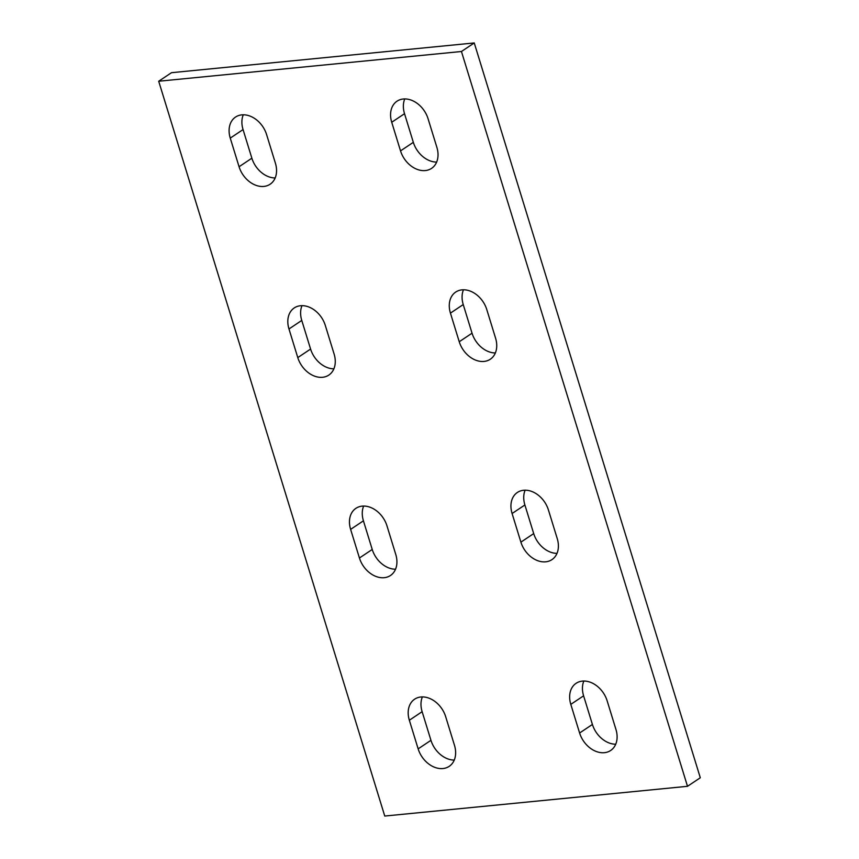 <?xml version="1.0" encoding="UTF-8"?>
<svg xmlns="http://www.w3.org/2000/svg" width="859" height="859" viewBox="0 0 859 859"><rect width="100%" height="100%" fill="white"/><g stroke="black" fill="none" stroke-linecap="round" stroke-linejoin="round"><path stroke-width="1.29" d="M334.108 354.037A23.182 17.33 56.2 0 1 328.825 375.093A23.182 17.33 56.2 0 1 297.783 357.602L288.978 328.976A23.182 17.33 56.2 0 1 294.261 307.919A23.182 17.33 56.2 0 1 325.303 325.411L334.108 354.037M302.003 305.643A23.182 17.33 -123.8 0 0 301.767 320.428L310.582 349.055A23.182 17.33 -123.8 0 0 333.883 368.812M495.579 338.178A23.182 17.33 56.2 0 1 490.296 359.234A23.182 17.33 56.2 0 1 459.243 341.742L450.438 313.116A23.182 17.33 56.2 0 1 455.721 292.06A23.182 17.33 56.2 0 1 486.774 309.541L495.579 338.178M463.463 289.784A23.182 17.33 -123.8 0 0 463.237 304.558L472.042 333.195A23.182 17.33 -123.8 0 0 495.353 352.952M391.725 122.257A23.182 17.33 56.2 0 1 397.008 101.201A23.182 17.33 56.2 0 1 428.05 118.682L436.866 147.318A23.182 17.33 56.2 0 1 431.572 168.375A23.182 17.33 56.2 0 1 400.53 150.883L391.725 122.257L404.525 113.699L413.329 142.336A23.182 17.33 -123.8 0 0 436.63 162.093M404.75 98.925A23.182 17.33 -123.8 0 0 404.525 113.699M230.255 138.116A23.182 17.33 56.2 0 1 235.549 117.06A23.182 17.33 56.2 0 1 266.591 134.552L275.395 163.178A23.182 17.33 56.2 0 1 270.113 184.234A23.182 17.33 56.2 0 1 239.07 166.743L230.255 138.116L243.054 129.569L251.859 158.196A23.182 17.33 -123.8 0 0 275.17 177.953M243.28 114.784A23.182 17.33 -123.8 0 0 243.054 129.569M557.233 538.572A23.182 17.33 56.2 0 1 551.94 559.628A23.182 17.33 56.2 0 1 520.898 542.147L512.093 513.51A23.182 17.33 56.2 0 1 517.376 492.454A23.182 17.33 56.2 0 1 548.418 509.945L557.233 538.572M525.117 490.188A23.182 17.33 -123.8 0 0 524.892 504.963L533.697 533.589A23.182 17.33 -123.8 0 0 556.997 553.357M395.763 554.442A23.182 17.33 56.2 0 1 390.48 575.498A23.182 17.33 56.2 0 1 359.438 558.006L350.622 529.38A23.182 17.33 56.2 0 1 355.916 508.324A23.182 17.33 56.2 0 1 386.958 525.805L395.763 554.442M363.647 506.048A23.182 17.33 -123.8 0 0 363.421 520.822L372.226 549.459A23.182 17.33 -123.8 0 0 395.537 569.216M615.946 729.431A23.182 17.33 56.2 0 1 610.663 750.487A23.182 17.33 56.2 0 1 579.61 733.006L570.806 704.369A23.182 17.33 56.2 0 1 576.088 683.313A23.182 17.33 56.2 0 1 607.141 700.804L615.946 729.431M583.83 681.047A23.182 17.33 -123.8 0 0 583.605 695.822L592.409 724.448A23.182 17.33 -123.8 0 0 615.72 744.216M409.346 720.239A23.182 17.33 56.2 0 1 414.629 699.183A23.182 17.33 56.2 0 1 445.671 716.664L454.475 745.301A23.182 17.33 56.2 0 1 449.193 766.357A23.182 17.33 56.2 0 1 418.15 748.865L409.346 720.239L422.134 711.681L430.95 740.318A23.182 17.33 -123.8 0 0 454.25 760.075M422.37 696.907A23.182 17.33 -123.8 0 0 422.134 711.681M158.7 81.24L171.499 72.693L474.243 42.95L461.444 51.497L158.7 81.24L384.757 816.05L687.501 786.307L461.444 51.497M474.243 42.95L700.3 777.76L687.501 786.307M310.582 349.055L297.783 357.602M301.767 320.428L288.978 328.976M472.042 333.195L459.243 341.742M463.237 304.558L450.438 313.116M413.329 142.336L400.53 150.883M251.859 158.196L239.07 166.743M533.697 533.589L520.898 542.147M524.892 504.963L512.093 513.51M372.226 549.459L359.438 558.006M363.421 520.822L350.622 529.38M592.409 724.448L579.61 733.006M583.605 695.822L570.806 704.369M430.95 740.318L418.15 748.865"/></g></svg>
